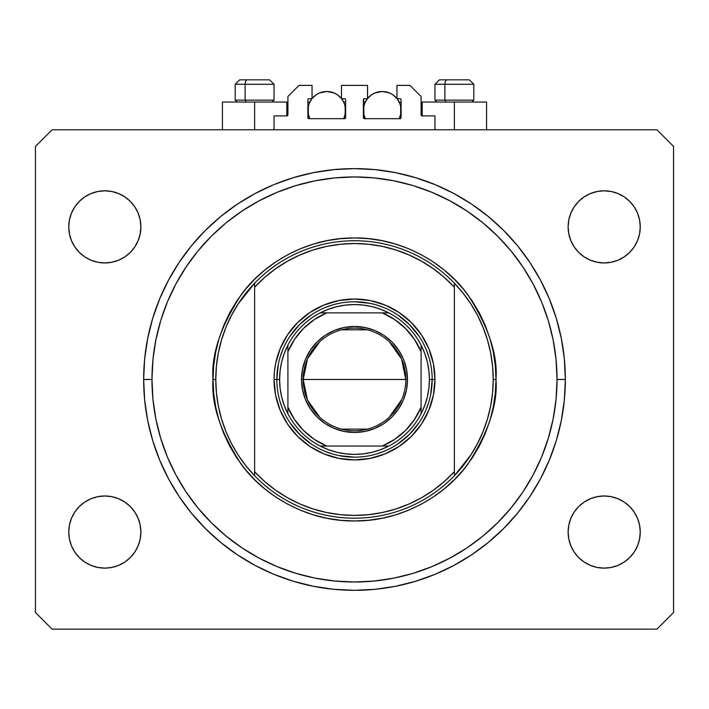 <?xml version="1.0" encoding="UTF-8"?>
<svg xmlns="http://www.w3.org/2000/svg" width="709" height="709" viewBox="0 0 709 709"><rect width="100%" height="100%" fill="white"/><g stroke="black" fill="none" stroke-linecap="round" stroke-linejoin="round"><path stroke-width="1.06" d="M274.046 129.774L274.046 115.904L286.808 115.904L274.046 115.904L274.046 129.774M287.916 114.796L287.916 96.486L287.916 114.796A1.108 1.108 0 0 1 286.808 115.904L286.808 102.034L254.62 102.034L254.62 129.774L254.62 102.034L222.44 102.034L222.44 129.774M287.916 96.486L299.012 85.39L312.049 85.39L312.049 98.702L309 98.702L312.049 98.702L312.049 85.39L299.012 85.39L287.916 96.486M307.892 99.818L307.892 117.57L307.892 99.818A1.108 1.108 0 0 1 309 98.702L309 98.702M309 118.678A1.108 1.108 0 0 1 307.892 117.57L309 118.678L344.512 118.678L309 118.678M345.62 117.57A1.108 1.108 0 0 1 344.512 118.678L345.62 117.57L345.62 99.818L345.62 117.57M344.512 98.702L341.463 98.702L344.512 98.702A1.108 1.108 0 0 1 345.62 99.818L345.62 99.818M341.463 98.702L341.463 85.39L341.463 98.702M367.537 85.39L341.463 85.39L367.537 85.39L367.537 98.702L364.488 98.702L367.537 98.702L367.537 85.39M363.699 99.03L363.38 117.57L363.38 99.818A1.108 1.108 0 0 1 364.488 98.702L364.488 98.702M364.488 118.678A1.108 1.108 0 0 1 363.38 117.57L364.488 118.678L400 118.678L364.488 118.678M401.108 117.57A1.108 1.108 0 0 1 400 118.678L401.108 117.57L401.108 99.818L401.108 117.57M400 98.702L396.951 98.702L400 98.702A1.108 1.108 0 0 1 401.108 99.818L401.108 99.818M396.951 98.702L396.951 85.39L409.988 85.39L421.084 96.486L421.084 114.796L421.084 96.486L409.988 85.39L396.951 85.39L396.951 98.702M422.192 102.034L454.38 102.034L454.38 129.774L454.38 102.034L486.56 102.034L422.192 102.034L422.192 115.904L434.954 115.904L422.192 115.904A1.108 1.108 0 0 1 421.084 114.796L421.084 114.796M434.954 115.904L434.954 129.774L434.954 115.904M400.425 98.79L401.028 99.393L400.425 98.79M307.972 99.393L308.575 98.79L307.972 99.393M422.192 115.904L421.173 115.221M287.827 115.221L287.234 115.824M565.348 379.466A210.848 210.848 0 0 1 354.5 590.322A210.848 210.848 0 0 1 143.652 379.466L144.663 358.798L147.702 338.335L152.727 318.261L159.702 298.781L168.547 280.073L179.182 262.33L191.51 245.704L205.406 230.372L220.738 216.475L237.355 204.157L255.107 193.513L273.807 184.668L293.296 177.702L313.369 172.668L333.833 169.637L354.5 168.618L375.167 169.637L395.631 172.668L415.704 177.702L435.193 184.668L453.893 193.513L471.645 204.157L488.262 216.475L503.594 230.372L517.49 245.704L529.818 262.33L540.453 280.073L549.298 298.781L556.273 318.261L561.298 338.335L564.337 358.798L565.348 379.466L564.337 400.133L561.298 420.605L556.273 440.679L549.298 460.159L540.453 478.867L529.818 496.61L517.49 513.227L503.594 528.559L488.262 542.456L471.645 554.784L453.893 565.419L435.193 574.272L415.704 581.238L395.631 586.272L375.167 589.303L354.5 590.322L333.833 589.303L313.369 586.272L293.296 581.238L273.807 574.272L255.107 565.419L237.355 554.784L220.738 542.456L205.406 528.559L191.51 513.227L179.182 496.61L168.547 478.867L159.702 460.159L152.727 440.679L147.702 420.605L144.663 400.133L143.652 379.466A210.848 210.848 0 0 1 354.5 168.618A210.848 210.848 0 0 1 565.348 379.466L557.026 379.466L565.348 379.466M71.485 545.859L69.438 539.097L68.746 532.06A36.07 36.07 0 0 1 104.808 495.99A36.07 36.07 0 0 1 140.878 532.06A36.07 36.07 0 0 1 104.808 568.122A36.07 36.07 0 0 1 68.746 532.06L69.438 525.023L71.485 518.252L74.817 512.022L79.302 506.554L84.77 502.069L91.009 498.737L97.771 496.681L104.808 495.99L111.845 496.681L118.607 498.737L124.846 502.069L130.314 506.554L134.799 512.022L138.131 518.252L140.178 525.023L140.878 532.06L140.178 539.097L138.131 545.859L134.799 552.098L130.314 557.558L124.846 562.051L118.607 565.383L111.845 567.43L104.808 568.122L97.771 567.43L91.009 565.383L84.77 562.051L79.302 557.558L74.817 552.098L71.485 545.859L69.438 539.097L68.746 532.06L69.438 525.023L71.485 518.252L74.817 512.022L79.302 506.554L84.77 502.069M634.183 512.022L637.515 518.252L639.562 525.023L640.254 532.06A36.07 36.07 0 0 1 604.192 568.122A36.07 36.07 0 0 1 568.122 532.06L568.822 525.023L570.869 518.252L574.201 512.022L578.686 506.554L584.154 502.069L590.393 498.737L597.155 496.681L604.192 495.99L611.229 496.681L617.991 498.737L624.23 502.069L629.698 506.554L634.183 512.022L637.515 518.252L639.562 525.023L640.254 532.06L639.562 539.097L637.515 545.859L634.183 552.098L629.698 557.558L624.23 562.051L617.991 565.383L611.229 567.43L604.192 568.122L597.155 567.43L590.393 565.383L584.154 562.051L578.686 557.558L574.201 552.098L570.869 545.859L568.822 539.097L568.122 532.06A36.07 36.07 0 0 1 604.192 495.99A36.07 36.07 0 0 1 640.254 532.06L639.562 539.097L637.515 545.859M637.515 213.081L639.562 219.843L640.254 226.88A36.07 36.07 0 0 1 604.192 262.95A36.07 36.07 0 0 1 568.122 226.88L568.822 219.843L570.869 213.081L574.201 206.842L578.686 201.374L584.154 196.889L590.393 193.557L597.155 191.51L604.192 190.81L611.229 191.51L617.991 193.557L624.23 196.889L629.698 201.374L634.183 206.842L637.515 213.081L639.562 219.843L640.254 226.88L639.562 233.917L637.515 240.679L634.183 246.918L629.698 252.386L624.23 256.871L617.991 260.203L611.229 262.25L604.192 262.95L597.155 262.25L590.393 260.203L584.154 256.871L578.686 252.386L574.201 246.918L570.869 240.679L568.822 233.917L568.122 226.88A36.07 36.07 0 0 1 604.192 190.81A36.07 36.07 0 0 1 640.254 226.88L639.562 233.917L637.515 240.679L634.183 246.918L629.698 252.386L624.23 256.871M74.817 246.918L71.485 240.679L69.438 233.917L68.746 226.88A36.07 36.07 0 0 1 104.808 190.81A36.07 36.07 0 0 1 140.878 226.88A36.07 36.07 0 0 1 104.808 262.95A36.07 36.07 0 0 1 68.746 226.88L69.438 219.843L71.485 213.081L74.817 206.842L79.302 201.374L84.77 196.889L91.009 193.557L97.771 191.51L104.808 190.81L111.845 191.51L118.607 193.557L124.846 196.889L130.314 201.374L134.799 206.842L138.131 213.081L140.178 219.843L140.878 226.88L140.178 233.917L138.131 240.679L134.799 246.918L130.314 252.386L124.846 256.871L118.607 260.203L111.845 262.25L104.808 262.95L97.771 262.25L91.009 260.203L84.77 256.871L79.302 252.386L74.817 246.918L71.485 240.679L69.438 233.917L68.746 226.88L69.438 219.843L71.485 213.081M656.906 629.158L52.094 629.158L35.45 612.514L35.45 146.426L52.094 129.774L656.906 129.774L673.55 146.426L673.55 612.514L656.906 629.158L673.55 612.514L673.55 146.426L656.906 129.774L52.094 129.774L35.45 146.426L35.45 612.514L52.094 629.158L656.906 629.158M97.771 496.681L104.808 495.99M138.131 518.252L140.178 525.023M130.314 557.558L124.846 562.051M104.808 568.122L97.771 567.43M84.77 562.051L79.302 557.558M570.869 518.252L574.201 512.022M578.686 506.554L584.154 502.069M604.192 495.99L611.229 496.681M624.23 502.069L629.698 506.554M629.698 557.558L624.23 562.051M611.229 567.43L604.192 568.122M578.686 201.374L584.154 196.889M604.192 190.81L611.229 191.51M624.23 196.889L629.698 201.374M611.229 262.25L604.192 262.95M570.869 240.679L568.822 233.917M79.302 201.374L84.77 196.889M97.771 191.51L104.808 190.81M138.131 240.679L134.799 246.918M130.314 252.386L124.846 256.871M104.808 262.95L97.771 262.25M84.77 256.871L79.302 252.386M556.273 318.261L554.925 313.99M540.453 280.073L529.818 262.33M395.631 172.668L375.167 169.637M152.727 440.679L154.075 444.951M168.547 478.867L179.182 496.61M313.369 586.272L333.833 589.303M286.808 102.034L222.44 102.034M469.278 79.842L447.051 79.842A4.44 2.171 90 0 0 444.889 84.282L444.889 100.146L445.81 102.034L444.889 100.146L473.798 100.146L444.889 100.146L444.889 84.282L473.701 84.282M471.91 102.034L473.798 100.146L473.798 84.282L469.358 79.842L473.798 84.282L434.954 84.282L439.394 79.842L434.954 84.282L434.954 100.146L444.889 100.146L434.954 100.146L436.841 102.034M468.622 79.842L439.438 79.842M435.051 84.282L444.889 84.282A4.44 2.171 -90 0 1 447.051 79.842L439.474 79.842M269.526 79.842L247.299 79.842A4.44 2.171 90 0 0 245.128 84.282L245.128 100.146L246.05 102.034L245.128 100.146L274.046 100.146L245.128 100.146L245.128 84.282L273.949 84.282M272.159 102.034L274.046 100.146L274.046 84.282L269.606 79.842L274.046 84.282L235.202 84.282L239.642 79.842L235.202 84.282L235.202 100.146L245.128 100.146L235.202 100.146L237.09 102.034M268.871 79.842L239.686 79.842M235.299 84.282L245.128 84.282A4.44 2.171 -90 0 1 247.299 79.842L239.722 79.842M274.046 379.466L276.82 379.466L274.046 379.466L274.427 371.587L275.588 363.77L280.17 348.677L287.606 334.772L297.612 322.577L309.798 312.572L323.712 305.136L338.805 300.563L354.5 299.012L370.195 300.563L385.288 305.136L399.202 312.572L411.388 322.577L421.394 334.772L428.83 348.677L433.412 363.77L434.954 379.466A80.454 80.454 0 0 1 354.5 459.928A80.454 80.454 0 0 1 274.046 379.466A80.454 80.454 0 0 1 354.5 299.012A80.454 80.454 0 0 1 434.954 379.466L433.412 395.161L428.83 410.254L421.394 424.168L411.388 436.363L399.202 446.369L385.288 453.804L370.195 458.377L354.5 459.928L338.805 458.377L323.712 453.804L309.798 446.369L297.612 436.363L287.606 424.168L280.17 410.254L275.588 395.161L274.046 379.466M432.18 379.466L434.954 379.466L432.18 379.466A77.68 77.68 0 0 0 354.5 301.786A77.68 77.68 0 0 0 276.82 379.466L279.594 379.466A74.906 74.906 0 0 1 287.916 345.15L284.309 353.295L281.703 361.812L280.126 370.577L279.594 379.466L280.126 388.364L281.703 397.129L284.309 405.637L287.916 413.79A74.906 74.906 0 0 1 279.594 379.466L276.82 379.466A77.68 77.68 0 0 1 354.5 301.786A77.68 77.68 0 0 1 432.18 379.466A77.68 77.68 0 0 1 354.5 457.154A77.68 77.68 0 0 1 276.82 379.466A77.68 77.68 0 0 0 354.5 457.154A77.68 77.68 0 0 0 432.18 379.466L429.406 379.466L432.18 379.466L430.691 394.621M470.891 454.939L463.137 465.733L454.38 475.739L454.38 471.689A135.942 135.942 0 0 1 254.62 471.689L264.652 481.491L275.633 490.194L287.455 497.727L299.987 504.002L313.103 508.956L326.654 512.527L340.506 514.69L354.5 515.416L368.494 514.69L382.346 512.527L395.897 508.956L409.013 504.002L421.545 497.727L433.367 490.194L444.348 481.491L454.38 471.689L454.38 287.242L444.348 277.449L433.367 268.746L421.545 261.213L409.013 254.939L395.897 249.985L382.346 246.413L368.494 244.251L354.5 243.524L340.506 244.251L326.654 246.413L313.103 249.985L299.987 254.939L287.455 261.213L275.633 268.746L264.652 277.449L254.62 287.242L254.62 475.739A138.716 138.716 0 0 0 454.38 475.739A138.716 138.716 0 0 1 215.784 379.466L213.01 379.466L215.784 379.466A138.716 138.716 0 0 1 454.38 283.201A138.716 138.716 0 0 1 493.216 379.466L495.99 379.466C497.878 404.059 488.448 432.357 467.692 464.368C445.979 494.749 402.535 521.523 354.5 520.964C306.465 521.523 263.021 494.749 241.308 464.368C220.552 432.357 211.122 404.059 213.01 379.466L213.693 393.335L215.731 407.072L219.099 420.543L223.778 433.616L229.716 446.165L236.85 458.076L245.128 469.234L254.451 479.523L264.741 488.847L275.89 497.115L287.801 504.25L300.35 510.188L313.431 514.867L326.893 518.244L340.63 520.282L354.5 520.964L368.37 520.282L382.107 518.244L395.569 514.867L408.65 510.188L421.199 504.25L433.11 497.115L444.259 488.847L454.549 479.523L463.872 469.234L472.15 458.076L479.284 446.165L485.222 433.616L489.901 420.543L493.269 407.072L495.307 393.335L495.99 379.466L495.307 365.605L493.269 351.868L489.901 338.397L485.222 325.325L479.284 312.766L472.15 300.864L463.872 289.706L454.549 279.417L444.259 270.094L433.11 261.825L421.199 254.682L408.65 248.744L395.569 244.073L382.107 240.697L368.37 238.658L354.5 237.976L340.63 238.658L326.893 240.697L313.431 244.073L300.35 248.744L287.801 254.682L275.89 261.825L264.741 270.094L254.451 279.417L245.128 289.706L236.85 300.864L229.716 312.766L223.778 325.325L219.099 338.397L215.731 351.868L213.693 365.605L213.01 379.466C211.122 354.872 220.552 326.574 241.308 294.572C263.021 264.191 306.465 237.418 354.5 237.976C402.535 237.418 445.979 264.191 467.692 294.572C488.448 326.574 497.878 354.872 495.99 379.466L493.216 379.466A138.716 138.716 0 0 0 493.216 379.43A138.716 138.716 0 0 1 454.38 475.739L470.891 454.939L477.582 443.453L483.139 431.373L487.526 418.797L490.672 405.902L492.578 392.751L493.216 379.466L492.578 366.19L490.672 353.029A138.716 138.716 0 0 0 490.672 353.011M143.652 379.466L151.974 379.466A202.526 202.526 0 0 1 354.5 176.94A202.526 202.526 0 0 1 557.026 379.466L556.051 399.318L553.135 418.984L548.305 438.259L541.614 456.977L533.115 474.941L522.896 491.984L511.056 507.954L497.709 522.675L482.98 536.022L467.018 547.862L449.967 558.08L432.003 566.58L413.294 573.28L394.009 578.101L374.352 581.025L354.5 582L334.648 581.025L314.991 578.101L295.706 573.28L276.997 566.58L259.033 558.08L241.982 547.862L226.02 536.022L211.291 522.675L197.944 507.954L186.104 491.984L175.885 474.941L167.386 456.977L160.695 438.259L155.865 418.984L152.949 399.318L151.974 379.466L152.949 359.614L155.865 339.957L160.695 320.681L167.386 301.963L175.885 283.999L186.104 266.947L197.944 250.986L211.291 236.257L226.02 222.91L241.982 211.078L259.033 200.86L276.997 192.361L295.706 185.661L314.991 180.83L334.648 177.915L354.5 176.94L374.352 177.915L394.009 180.83L413.294 185.661L432.003 192.361L449.967 200.86L467.018 211.078L482.98 222.91L497.709 236.257L511.056 250.986L522.896 266.947L533.115 283.999L541.614 301.963L548.305 320.681L553.135 339.957L556.051 359.614L557.026 379.466A202.526 202.526 0 0 1 354.5 582A202.526 202.526 0 0 1 151.974 379.466L143.652 379.466M490.672 353.029L487.517 340.116L483.139 327.567L477.582 315.487A138.716 138.716 0 0 0 477.565 315.461M231.435 315.461A138.716 138.716 0 0 0 231.4 315.523L225.861 327.567L221.474 340.143M218.328 353.011A138.716 138.716 0 0 0 218.319 353.055L216.422 366.19L215.784 379.466A138.716 138.716 0 0 0 215.784 379.51M215.784 379.466L216.422 392.751L218.328 405.902A138.716 138.716 0 0 0 218.328 405.929M218.328 405.902L221.483 418.815L225.861 431.373L231.418 443.453A138.716 138.716 0 0 0 231.435 443.479M454.38 475.739L454.38 283.201A138.716 138.716 0 0 0 254.62 283.201L254.62 287.242A135.942 135.942 0 0 1 454.38 287.242L454.38 283.201L463.137 293.207L470.891 304.001L477.582 315.487M556.273 440.679L554.925 444.951M395.631 586.272L375.167 589.303M152.727 318.261L154.075 313.99M313.369 172.668L333.833 169.637M428.839 356.919L426.251 349.705M414.552 330.19L419.09 336.314L409.43 324.536L397.66 314.876L403.784 319.422M384.26 307.715L377.046 305.136M369.655 303.284L354.5 301.786M331.954 305.136L324.74 307.715M305.216 319.422L311.34 314.876L299.57 324.536L289.91 336.314L294.448 330.19M282.749 349.705L280.161 356.919M278.309 364.311L276.82 379.466M280.161 402.021L282.749 409.235M294.448 428.75L289.91 422.626L299.57 434.395L311.34 444.056L305.216 439.518M324.74 451.225L331.954 453.804M339.345 455.657L354.5 457.154M377.046 453.804L384.26 451.225M403.784 439.518L397.66 444.056L409.43 434.395L419.09 422.626L414.552 428.75M426.251 409.235L428.839 402.021M231.418 443.453L238.109 454.939L245.863 465.733L254.62 475.739L254.62 283.201L238.109 304.001L231.418 315.487M254.62 283.201L245.863 293.207L238.109 304.001M221.483 340.116L218.328 353.029M319.759 417.255L307.502 400.098L303.177 379.466A51.323 51.323 0 0 0 354.5 430.797A51.323 51.323 0 0 0 405.823 379.466L407.489 379.466A52.989 52.989 0 0 1 354.5 432.463A52.989 52.989 0 0 1 301.511 379.466L405.823 379.466A51.323 51.323 0 0 1 354.5 430.797A51.323 51.323 0 0 1 303.177 379.466L307.502 358.834L319.759 341.685M401.711 399.592L389.241 417.255M367.457 429.131L341.543 429.131M287.916 348.075L287.916 351.726A72.132 72.132 0 0 1 326.76 312.882L314.362 319.537L303.496 328.462L294.563 339.327L287.916 351.726L287.916 407.214L294.563 419.604L303.496 430.478L314.362 439.403L326.76 446.05L382.24 446.05L394.638 439.403L405.504 430.478L414.437 419.604L421.084 407.214L421.084 351.726L414.437 339.327L405.504 328.462L394.638 319.537L382.24 312.882L320.184 312.882A74.906 74.906 0 0 1 388.816 312.882L380.671 309.284L372.154 306.669L363.389 305.092L354.5 304.56L345.611 305.092L336.846 306.669L328.329 309.284L320.184 312.882A74.906 74.906 0 0 0 287.916 345.15L287.916 413.79A74.906 74.906 0 0 0 320.184 446.05L328.329 449.657L336.846 452.262L345.611 453.849L354.5 454.38L363.389 453.849L372.154 452.262L380.671 449.657L388.816 446.05A74.906 74.906 0 0 1 320.184 446.05L388.816 446.05A74.906 74.906 0 0 0 421.084 413.79L424.691 405.637L427.297 397.129L428.874 388.364L429.406 379.466L428.874 370.577L427.297 361.812L424.691 353.295L421.084 345.15A74.906 74.906 0 0 1 421.084 413.79L421.084 345.15A74.906 74.906 0 0 0 388.816 312.882L320.184 312.882A74.906 74.906 0 0 0 287.916 345.15M407.489 379.466L406.47 389.808L403.456 399.752L398.555 408.907L391.971 416.936L383.941 423.53L374.777 428.422L364.834 431.444L354.5 432.463L344.166 431.444L334.223 428.422L325.059 423.53L317.029 416.936L310.445 408.907L305.544 399.752L302.53 389.808L301.511 379.466L302.53 369.132L305.544 359.188L310.445 350.033L317.029 342.004L325.059 335.41L334.223 330.509L344.166 327.496L354.5 326.477L364.834 327.496L374.777 330.509L383.941 335.41L391.971 342.004L398.555 350.033L403.456 359.188L406.47 369.132L407.489 379.466L303.177 379.466A51.323 51.323 0 0 1 354.5 328.143A51.323 51.323 0 0 1 405.823 379.466A51.323 51.323 0 0 0 354.5 328.143A51.323 51.323 0 0 0 303.177 379.466L301.511 379.466A52.989 52.989 0 0 1 354.5 326.477A52.989 52.989 0 0 1 407.489 379.466M421.084 413.79A74.906 74.906 0 0 1 388.816 446.05L382.24 446.05A72.132 72.132 0 0 0 421.084 407.214L421.084 410.865M320.184 446.05A74.906 74.906 0 0 1 287.916 413.79L287.916 407.214A72.132 72.132 0 0 0 326.76 446.05L323.109 446.05M388.816 312.882A74.906 74.906 0 0 1 421.084 345.15L421.084 351.726A72.132 72.132 0 0 0 382.24 312.882L385.891 312.882M341.543 329.809L367.457 329.809M389.241 341.685L401.498 358.834L405.823 379.466M345.132 114.628L345.256 106.678L344.184 103.142L341.596 98.702A18.868 18.868 0 0 1 343.688 118.678L345.256 114.034L345.132 106.084M308.38 106.084L308.255 114.034L309.824 118.678A18.868 18.868 0 0 1 311.916 98.702L309.328 103.142L308.255 106.678L308.38 114.628M313.165 97.275L313.803 96.646M315.833 94.971L316.471 94.536M319.36 93.003L320.007 92.737M322.577 91.957L323.472 91.78M326.752 91.488L333.974 92.932L337.236 94.669L341.463 98.533A18.868 18.868 0 0 0 312.049 98.542L316.276 94.669L319.537 92.932L326.76 91.488M330.048 91.78L330.943 91.966M333.505 92.737L334.152 93.003M337.041 94.536L337.679 94.971M339.708 96.646L340.347 97.275M308.645 115.629L309.594 118.19M307.892 102.034L309.824 102.034L307.892 102.034M309.594 102.521L308.645 105.083M343.918 118.19L344.866 115.629M344.866 105.083L343.918 102.521M343.688 102.034L345.62 102.034L343.688 102.034M400.62 114.628L400.745 106.678L399.672 103.142L397.084 98.702A18.868 18.868 0 0 1 399.176 118.678L400.745 114.034L400.62 106.084M363.868 106.084L363.744 114.034L365.312 118.678A18.868 18.868 0 0 1 367.404 98.702L364.816 103.142L363.744 106.678L363.868 114.628M368.653 97.275L369.292 96.646M371.321 94.971L371.959 94.536M374.848 93.003L375.495 92.737M378.065 91.957L378.952 91.78M382.24 91.488L389.463 92.932L392.724 94.669L396.951 98.533A18.868 18.868 0 0 0 367.537 98.542L371.764 94.669L375.026 92.932L382.24 91.488M385.528 91.78L386.432 91.966M388.993 92.737L389.64 93.003M392.529 94.536L393.167 94.971M395.197 96.646L395.835 97.275M364.134 115.629L365.082 118.19M363.38 102.034L365.312 102.034L363.38 102.034M365.082 102.521L364.134 105.083M399.406 118.19L400.355 115.629M400.355 105.083L399.406 102.521M399.176 102.034L401.108 102.034L399.176 102.034M320.512 446.05L325.803 446.05L320.512 446.05M421.084 413.462L421.084 410.998M388.488 312.882L383.197 312.882L388.488 312.882M287.916 345.478L287.916 350.769L287.916 345.478M486.56 102.034L486.56 129.774"/></g></svg>
